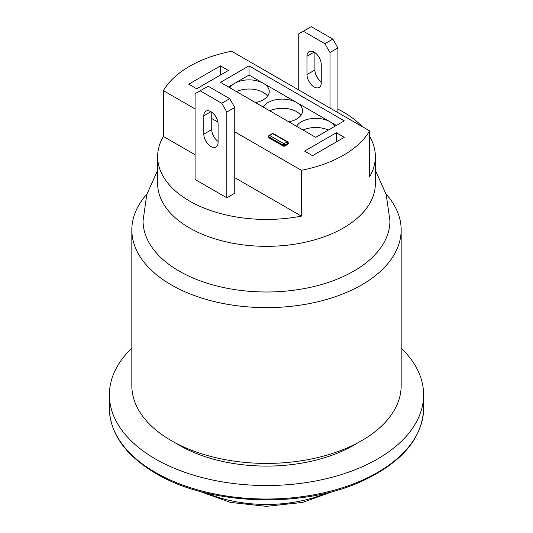 <?xml version="1.0" encoding="UTF-8"?>
<svg xmlns="http://www.w3.org/2000/svg" width="533" height="533" viewBox="0 0 533 533"><rect width="100%" height="100%" fill="white"/><g stroke="black" fill="none" stroke-linecap="round" stroke-linejoin="round"><path stroke-width="0.8" d="M375.359 170.32L386.198 194.472L389.949 220.722A123.449 71.269 180 0 1 313.737 286.574A123.449 71.269 180 0 1 179.208 271.124A123.449 71.269 180 0 1 143.051 220.722L146.802 194.472L157.641 170.32M146.901 194.152A134.669 77.751 0 0 0 131.831 229.89A134.669 77.751 0 0 0 171.273 284.869A134.669 77.751 0 0 0 318.034 301.718A134.669 77.751 0 0 0 401.169 229.89A134.669 77.751 0 0 0 386.099 194.152M131.831 229.89L131.831 385.665A134.669 77.751 0 0 0 171.273 440.638A134.669 77.751 0 0 0 318.034 457.494A134.669 77.751 0 0 0 401.169 385.665L401.169 229.89M175.41 442.93A123.449 71.269 0 0 0 179.208 445.222A123.449 71.269 0 0 0 357.59 442.93M401.169 348.102A157.115 90.71 180 0 1 423.615 394.826A157.115 90.71 180 0 1 326.622 478.627A157.115 90.71 180 0 1 155.403 458.966A157.115 90.71 180 0 1 109.385 394.826A157.115 90.71 180 0 1 131.831 348.102M234.76 177.656L301.378 216.118A108.859 62.847 180 0 1 157.641 156.582L157.641 183.492A108.859 62.847 0 0 0 266.5 246.339A108.859 62.847 0 0 0 375.359 183.492L375.359 156.582A108.859 62.847 180 0 1 369.622 176.716L369.622 130.905A108.859 62.847 180 0 1 301.378 170.3L234.76 131.844M195.078 108.932L163.378 90.63A108.859 62.847 180 0 1 231.622 51.228L369.622 130.905M217.917 122.117L211.748 118.559M315.703 137.341L220.475 82.362L249.044 65.865L344.265 120.844L315.703 137.341M336.33 132.757L344.265 137.341L312.525 155.669L304.59 151.086L336.33 132.757L336.33 141.925M220.475 65.865L228.41 70.449L196.67 88.778L188.735 84.194L220.475 65.865L220.475 75.033M288.253 142.837A1.119 1.119 0 0 0 287.693 141.865A1.119 0.646 120 0 0 287.134 141.925A1.119 0.646 60 0 1 287.927 143.297A1.119 0.646 0 0 0 288.253 142.837L288.253 143.757A1.119 0.646 180 0 1 287.927 144.21L284.749 146.042A1.119 0.646 180 0 1 283.163 146.042L268.879 137.8A1.119 0.646 180 0 1 268.552 137.341L268.552 136.421A1.119 0.646 0 0 0 268.879 136.881A1.119 0.646 -60 0 1 269.671 135.509A1.119 0.646 -120 0 0 269.112 135.449A1.119 1.119 0 0 0 268.552 136.421M283.956 143.757A1.119 0.646 120 0 0 283.163 145.129A1.119 0.646 0 0 0 284.749 145.129A1.119 0.646 -120 0 0 284.316 144.057A1.119 0.646 -120 0 0 283.956 143.757L269.671 135.509L272.849 133.676A1.119 0.646 -60 0 1 273.409 133.616A1.119 1.119 0 0 0 272.29 133.616A1.119 0.646 60 0 1 272.849 133.676L287.134 141.925L283.956 143.757M221.741 103.255L226.825 112.05L234.76 107.466L234.76 193.232L226.825 197.816L195.078 179.488L195.078 93.721L208.097 86.213L229.676 98.672L221.741 103.255L200.161 90.79M234.76 107.466L229.676 98.672M211.748 112.19L211.748 129.552A10.1 5.83 -120 0 0 218.09 141.412M324.903 43.693L329.987 52.487L337.922 47.91L332.839 39.109L324.903 43.693L303.324 31.234L311.259 26.65L332.839 39.109M298.24 89.691L298.24 34.165L303.324 31.234M329.987 108.019L329.987 52.487M321.252 82.822A10.1 5.83 60 0 1 319.16 87.445A10.1 5.83 60 0 1 311.379 84.74A10.1 5.83 60 0 1 306.968 74.573L306.968 56.245A10.1 5.83 60 0 1 309.06 51.621A10.1 5.83 60 0 1 316.849 54.326A10.1 5.83 60 0 1 321.252 64.493L321.252 82.822M314.91 52.634L314.91 69.99A10.1 5.83 -120 0 0 321.252 81.855M218.09 142.378A10.1 5.83 60 0 1 216.005 147.001A10.1 5.83 60 0 1 208.216 144.296A10.1 5.83 60 0 1 203.813 134.136L203.813 115.808A10.1 5.83 60 0 1 205.905 111.184A10.1 5.83 60 0 1 213.686 113.889A10.1 5.83 60 0 1 218.09 124.056L218.09 142.378M226.825 197.816L226.825 112.05M337.922 112.603L337.922 47.91M334.844 126.288A20.201 11.659 0 0 0 329.987 121.764A20.201 11.659 0 0 0 296.555 126.288M336.33 125.428L296.654 102.523A20.201 11.659 0 0 0 263.229 107.046M288.819 121.817A20.201 11.659 0 0 0 302.571 110.771A20.201 11.659 0 0 0 296.654 102.523L249.044 75.033L234.76 83.281A20.201 11.659 0 0 0 229.896 87.805M255.487 102.576A20.201 11.659 0 0 0 269.245 91.523A20.201 11.659 0 0 0 263.329 83.281A20.201 11.659 0 0 0 234.76 83.281L228.41 86.946M249.044 65.865L249.044 75.033M267.619 96.107A20.201 11.659 0 0 0 236.432 91.576M300.945 115.348A20.201 11.659 0 0 0 269.765 110.817M328.308 130.059A20.201 11.659 0 0 0 303.09 130.059M195.078 154.75L163.378 136.448L163.378 90.63M301.378 216.118L301.378 170.3M337.922 109.152A108.859 62.847 180 0 1 343.472 112.143A108.859 62.847 180 0 1 362.174 126.601M369.622 136.448A108.859 62.847 180 0 1 375.359 156.582M157.641 156.582A108.859 62.847 180 0 1 163.378 136.448M326.443 493.072A101.004 58.31 180 0 1 206.557 493.072M155.403 472.458A157.115 90.71 180 0 1 109.385 408.318C109.998 433.675 125.488 455.395 155.869 473.491C208.729 505.304 302.224 508.828 361.754 481.279C401.869 462.604 422.489 438.286 423.615 408.318A157.115 90.71 180 0 1 326.622 492.126A157.115 90.71 180 0 1 155.403 472.458M284.749 146.042L284.749 145.129L287.927 143.297L287.927 144.21M268.879 137.8L268.879 136.881L283.163 145.129L283.163 146.042M314.91 69.99L306.968 74.573M314.11 52.121L306.968 56.245M203.813 134.136L211.748 129.552M203.813 115.808L210.955 111.683M333.851 491.166L302.577 502.426L266.5 506.35L230.429 502.426L199.149 491.166M109.385 394.826L109.385 408.318M423.615 394.826L423.615 408.318M269.112 135.449L272.29 133.616M273.409 133.616L287.693 141.865"/></g></svg>
